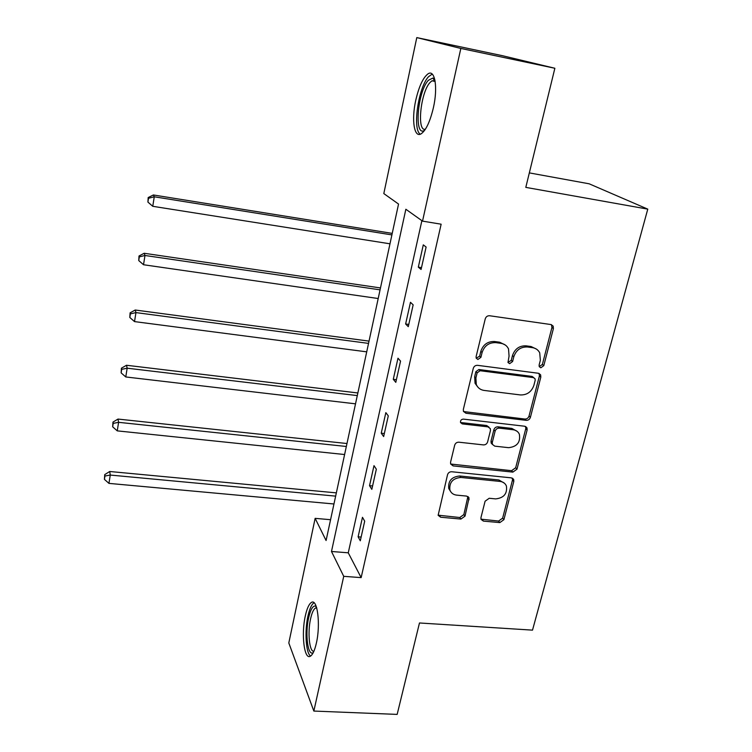 <?xml version="1.0" encoding="UTF-8"?>
<svg xmlns="http://www.w3.org/2000/svg" width="752" height="752" viewBox="0 0 752 752"><rect width="100%" height="100%" fill="white"/><g stroke="black" fill="none" stroke-linecap="round" stroke-linejoin="round"><path stroke-width="1.13" d="M540.829 367.784L543.781 365.669L553.397 328.568L553.162 326.114L550.953 324.554L489.599 315.746C487.446 315.661 485.999 316.695 485.256 318.839L476.101 356.692L476.195 358.178L477.905 359.475L480.913 357.332L482.098 352.472C484.438 345.704 489.016 342.423 495.85 342.639L500.982 343.344C504.489 343.918 506.998 345.77 508.512 348.89L509.066 356.091L507.985 362.455L509.621 363.667L512.601 361.533L513.813 356.721C516.182 350.009 520.722 346.757 527.453 346.973L532.501 347.659C535.809 348.195 538.216 349.924 539.72 352.829L540.35 360.283L539.118 365.049L539.25 366.656L540.829 367.784M539.212 366.572L542.361 364.494L551.93 327.487L551.479 324.676M476.204 358.196L479.654 356.166L480.829 351.325L482.098 352.472M507.967 362.426L511.266 360.368L512.469 355.564L513.813 356.721M305.321 615.888C306.957 608.5 308.978 604.035 311.375 602.474C317.353 598 320.784 624.226 316.385 643.063C314.731 650.348 312.729 654.729 310.388 656.195C304.212 660.359 301.12 634.077 305.321 615.888M415.734 100.392C418.93 86.508 423.028 77.663 428.01 73.865C434.91 68.987 438.049 87.401 433.415 107.639C430.116 121.542 426.046 130.246 421.214 133.762C414.164 138.453 411.335 120.01 415.734 100.392M480.96 517.583L481.017 519.331L483.414 521.108L499.836 522.593L503.896 519.679L513.795 481.468L513.701 479.55L511.379 477.858L451.698 471.748C449.611 471.739 448.22 472.735 447.525 474.738L438.143 515.299L440.653 517.226L460.91 519.068L465.018 516.126L469.051 497.927L466.607 496.085L456.549 495.117C453.24 494.684 451.031 492.992 449.903 490.031C449.132 482.427 452.798 478.234 460.882 477.454L500.136 481.43C503.173 481.825 505.259 483.357 506.406 486.018C507.44 493.679 503.868 497.974 495.671 498.896L489.204 498.275L485.096 501.217L480.96 517.583M416.787 37.6L502.327 55.676L554.863 68.263L525.798 187.38L647.773 209.131L532.51 630.138L419.475 622.976L397.159 714.4L313.847 711.063L288.806 642.96L315.144 518.354L326.086 540.528L398.541 204.055L383.811 193.574L416.787 37.6L460.835 48.438L422.53 221.126L405.854 209.253L331.482 551.479L343.73 576.333L313.847 711.063M554.863 68.263L460.835 48.438M421.881 220.665L348.261 552.814L361.148 577.621L441.142 224.199L422.53 221.126M361.148 577.621L343.73 576.333M526.231 420.34C528.28 420.377 529.671 419.381 530.395 417.36L540.81 377.147L540.632 374.872L538.376 373.265L477.548 365.331C475.414 365.265 473.986 366.29 473.271 368.395L463.345 409.398L463.439 411.344L465.911 413.233L526.231 420.34L524.877 419.043C526.917 419.071 528.308 418.074 529.032 416.063L539.41 375.944L539.099 373.453M527.133 429.975L516.981 469.173L512.864 472.115L453.118 465.902L450.627 463.984L450.561 462.207L454.678 445.203C455.374 443.172 456.774 442.176 458.88 442.195L483.433 444.902C485.51 444.921 486.911 443.924 487.616 441.913L490.436 430.614L490.332 428.64L487.935 426.854L462.273 423.902L460.544 422.568C460.271 420.471 461.239 419.315 463.439 419.118L524.708 426.234L526.992 427.897L527.133 429.975L525.78 428.649L515.665 467.753L516.981 469.173M647.773 209.131L589.145 183.798L529.333 172.894M423.291 244.87L418.319 267.148L421.082 269.46L426.111 247.041L423.291 244.87M410.47 302.304L405.629 323.98L408.27 326.669L413.158 304.851L410.47 302.304M397.987 358.206L393.277 379.309L395.796 382.345L400.553 361.11L397.987 358.206M385.842 412.632L381.245 433.19L383.652 436.555L388.286 415.875L385.842 412.632M373.998 465.648L369.533 485.679L371.826 489.355L376.338 469.21L373.998 465.648M362.473 517.31L358.112 536.825L360.302 540.791L364.692 521.164L362.473 517.31M330.57 519.707L315.144 518.354M348.261 552.814L331.482 551.479M418.319 267.148L421.496 267.637M405.629 323.98L408.768 324.422M393.277 379.309L396.389 379.694M381.245 433.19L384.328 433.528M369.533 485.679L372.578 485.971M358.112 536.825L361.129 537.078M536.467 349.125L531.1 346.531L532.501 347.659M512.469 355.564C514.829 348.872 519.359 345.629 526.062 345.845L531.1 346.531M505.316 345.027L499.657 342.216L500.982 343.344M480.829 351.325C483.16 344.566 487.728 341.295 494.543 341.521L499.657 342.216M463.523 411.551L524.877 419.043M535.18 380.324L535.057 378.764L533.478 377.617L480.133 370.727L477.135 372.87L475.903 377.936L476.298 384.516C477.774 387.882 480.378 389.856 484.091 390.429L520.44 394.941C527.058 395.082 531.551 391.877 533.901 385.306L535.18 380.324M533.835 377.692L532.087 376.414L533.478 377.617M477.811 387.054L475.057 383.285L474.662 376.714L475.884 371.657L478.874 369.523L532.087 376.414M450.636 464.022L511.567 470.686L515.665 467.753M489.016 427.183L486.676 425.519L461.089 422.568L462.273 423.902M460.487 422.417L461.089 422.568M508.596 447.675C517.047 446.735 520.638 442.261 519.369 434.261C518.184 431.676 516.116 430.172 513.174 429.749L499.3 428.161C497.232 428.132 495.831 429.129 495.117 431.15L492.287 442.43L492.391 444.376L494.769 446.152L508.596 447.675M517.103 431.319L511.858 428.424L513.174 429.749M492.419 444.451L491.131 443.003L491.028 441.067L493.848 429.815C494.562 427.794 495.953 426.798 498.021 426.826L511.858 428.424M525.78 428.649L525.601 426.487M504.442 483.235L498.877 479.973L500.136 481.43M450.514 491.376L448.765 488.537C447.995 480.96 451.642 476.777 459.716 475.997L498.877 479.973M438.106 515.176L459.754 517.517L463.852 514.584L467.894 496.508M480.97 519.171L498.585 521.051L502.637 518.147L512.497 480.02L512.422 478.159M392.234 233.383L153.389 194.965L154.263 196.789L152.759 206.302L389.987 243.808M391.905 234.906L154.263 196.789L148.511 198.284L148.182 197.55L147.918 202.091L148.511 198.284M152.759 206.302L147.918 202.091M148.182 197.55L153.389 194.965M424.767 130.143C413.854 138.406 417.285 91.857 428.367 80.295L432.908 78.039L434.806 79.59M435.032 80.727L431.958 80.812L430.088 82.438C420.584 92.223 416.57 132.145 425.406 129.194M432.221 74.081L428.518 76.723C418.262 87.495 412.256 129.88 420.33 134.185M313.302 652.548C307.831 656.938 304.889 633.88 308.63 617.806C310.51 609.599 312.776 605.67 315.417 606.027L316.263 606.516M316.677 607.804L315.473 608.039C313.537 609.28 311.911 612.852 310.595 618.755C307.465 632.31 309.354 652.04 313.875 651.298M314.063 602.775L313.979 602.813C311.582 604.364 309.57 608.8 307.935 616.132C304.504 631.248 305.885 653.309 310.614 656.054M380.484 287.941L144.177 253.274L144.986 255.483L143.519 264.742L378.2 298.525M380.07 289.849L144.986 255.483L139.327 256.864L139.017 255.981L138.744 260.568L139.327 256.864M143.519 264.742L138.744 260.568M139.017 255.981L144.177 253.274M369.025 341.117L135.219 310.021L135.952 312.597L134.523 321.602L366.713 351.842M368.536 343.391L135.952 312.597L130.387 313.866L130.105 312.832L129.814 317.476L130.387 313.866M134.523 321.602L129.814 317.476M130.105 312.832L135.219 310.021M357.858 392.967L126.505 365.265L127.163 368.189L125.772 376.959L355.517 403.833M357.294 395.59L127.163 368.189L121.683 369.364L121.429 368.189L121.128 372.87L121.683 369.364M125.772 376.959L121.128 372.87M121.429 368.189L126.505 365.265M346.973 443.53L118.008 419.071L118.6 422.323L117.246 430.868L344.604 454.528M346.334 446.481L118.6 422.323L113.204 423.395L112.979 422.088L112.668 426.816L113.204 423.395M117.246 430.868L112.668 426.816M112.979 422.088L118.008 419.071M336.341 492.87L109.726 471.495L110.262 475.057L108.946 483.386L333.954 503.981M335.646 496.132L110.262 475.057L104.942 476.035L104.744 474.606L104.425 479.362L104.942 476.035M108.946 483.386L104.425 479.362M104.744 474.606L109.726 471.495M542.361 364.494L543.781 365.669M479.654 356.166L480.913 357.332M511.266 360.368L512.601 361.533M526.062 345.845L527.453 346.973M494.543 341.521L495.85 342.639M551.93 327.487L553.397 328.568M464.708 411.927L465.911 413.233M539.41 375.944L540.81 377.147M529.032 416.063L530.395 417.36M478.874 369.523L480.133 370.727M475.884 371.657L477.135 372.87M474.662 376.714L475.903 377.936M511.567 470.686L512.864 472.115M451.971 464.473L453.118 465.902M486.676 425.519L487.935 426.854M498.021 426.826L499.3 428.161M493.848 429.815L495.117 431.15M491.028 441.067L492.287 442.43M459.716 475.997L460.882 477.454M467.932 498.181L469.107 499.685M463.852 514.584L465.018 516.126M459.754 517.517L460.91 519.068M439.544 515.675L440.653 517.226M512.497 480.02L513.795 481.468M502.637 518.147L503.896 519.679M498.585 521.051L499.836 522.593M482.201 519.557L483.414 521.108M551.705 325.043L553.162 326.114M539.222 373.688L540.632 374.872M475.057 383.285L476.298 384.516M491.131 443.003L492.391 444.376M525.648 426.572L526.992 427.897M448.765 488.537L449.903 490.031M467.96 496.546L469.051 497.927M512.479 478.187L513.701 479.55M435.154 81.451L431.958 80.812M434.299 80.379L432.908 78.039M316.564 607.447L315.417 606.027M316.761 608.124L315.473 608.039"/></g></svg>
